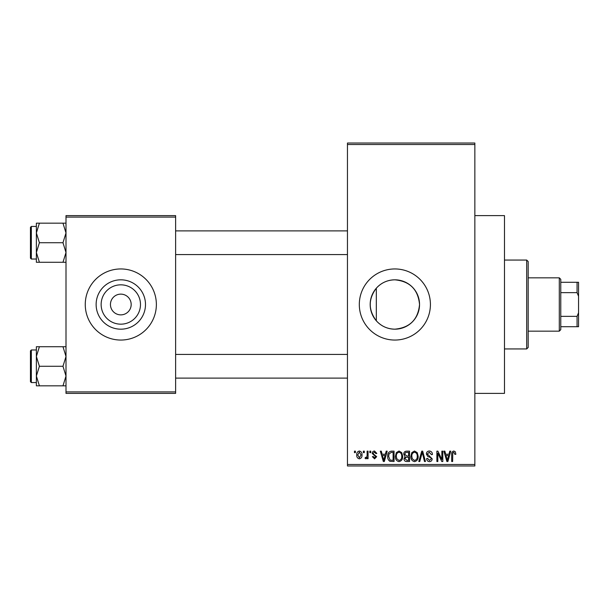 <?xml version="1.0" encoding="UTF-8"?>
<svg xmlns="http://www.w3.org/2000/svg" width="609" height="609" viewBox="0 0 609 609"><rect width="100%" height="100%" fill="white"/><g stroke="black" fill="none" stroke-linecap="round" stroke-linejoin="round"><path stroke-width="0.91" d="M376.316 288.217C368.224 299.042 368.224 309.89 376.316 320.783C381.219 326.211 387.408 329.012 394.86 329.18C409.872 327.733 418.094 319.504 419.54 304.5C418.086 289.488 409.857 281.267 394.86 279.82A24.68 24.68 0 0 0 370.181 304.5A24.68 24.68 0 0 0 394.86 329.18A24.68 24.68 0 0 0 419.54 304.5A24.68 24.68 0 0 0 394.86 279.82C387.423 279.98 381.242 282.782 376.316 288.217L376.316 320.783M394.86 268.95A35.55 35.55 0 0 0 359.31 304.5A35.55 35.55 0 0 0 394.86 340.05A35.55 35.55 0 0 0 430.418 304.5A35.55 35.55 0 0 0 394.86 268.95M474.853 215.616L504.48 215.616L504.48 393.384L474.853 393.384M120.81 324.171A19.671 19.671 0 0 1 101.14 304.5A19.671 19.671 0 0 1 120.81 284.829A19.671 19.671 0 0 1 140.481 304.5A19.671 19.671 0 0 1 120.81 324.171M120.81 294.132A10.368 10.368 0 0 0 110.442 304.5A10.368 10.368 0 0 0 120.81 314.868A10.368 10.368 0 0 0 131.179 304.5A10.368 10.368 0 0 0 120.81 294.132M120.81 279.82A24.68 24.68 0 0 0 96.131 304.5A24.68 24.68 0 0 0 120.81 329.18A24.68 24.68 0 0 0 145.49 304.5A24.68 24.68 0 0 0 120.81 279.82M120.81 268.95A35.55 35.55 0 0 0 85.26 304.5A35.55 35.55 0 0 0 120.81 340.05A35.55 35.55 0 0 0 156.368 304.5A35.55 35.55 0 0 0 120.81 268.95M363.352 452.632L363.352 451.155L364.296 451.155L364.296 452.632L363.352 452.632M367.12 455.06L367.12 451.155L368.064 451.155L368.064 458.699L367.12 458.699L367.12 457.488L365.994 458.828L365.103 458.425L365.37 457.351L366.047 457.481L366.945 456.605L367.12 455.06M369.815 452.632L369.815 451.155L370.759 451.155L370.759 452.632L369.815 452.632M372.236 453.454C372.282 451.954 373.043 451.14 374.52 451.018L376.819 453.446L375.875 453.576L374.451 452.099L373.18 453.263L373.424 453.949L376.682 456.681L374.558 458.828L372.373 456.674L373.317 456.537L374.52 457.755L375.738 456.834L372.236 453.454M385.383 454.253L386.197 451.155L387.187 451.155L384.317 461.523L383.327 461.523L380.32 451.155L381.303 451.155L382.125 454.253L385.383 454.253M399.04 451.018L401.742 452.647L402.671 456.202C402.876 459.14 401.666 460.96 399.032 461.66C396.451 460.983 395.241 459.201 395.401 456.331L396.337 452.601L399.04 451.018M414.523 451.018L417.234 452.647L418.162 456.202C418.368 459.14 417.15 460.96 414.516 461.66C411.935 460.983 410.725 459.201 410.885 456.331L411.821 452.601L414.523 451.018M453.827 451.018L455.304 451.749L455.867 454.253L454.923 454.383L453.781 452.228L452.769 453.012L452.632 461.523L451.695 461.523L451.695 454.481C451.459 452.594 452.175 451.444 453.827 451.018M347.457 464.484L474.853 464.484L474.853 465.969L347.457 465.969L347.457 143.031L474.853 143.031L474.853 144.516L347.457 144.516M474.853 464.484L474.853 144.516M448.947 454.253L449.762 451.155L450.751 451.155L447.881 461.523L446.892 461.523L443.885 451.155L444.867 451.155L445.681 454.253L448.947 454.253M441.86 459.452L441.86 451.155L442.804 451.155L442.804 461.523L441.799 461.523L437.825 453.21L437.825 461.523L436.881 461.523L436.881 451.155L437.894 451.155L441.86 459.452M426.376 454.025C426.483 452.152 427.457 451.147 429.315 451.018C431.355 451.239 432.39 452.411 432.436 454.52L431.492 454.657L429.231 452.228L427.32 454.009L432.169 458.821C432.101 460.564 431.202 461.515 429.482 461.66C427.655 461.477 426.703 460.45 426.643 458.562L427.587 458.425L429.452 460.45L431.225 458.783L430.928 457.724L427.807 456.491L426.376 454.025M418.786 461.523L421.748 451.155L422.669 451.155L425.463 461.523L424.488 461.523L422.265 452.365L419.776 461.523L418.786 461.523M403.752 454.2C403.767 452.251 404.726 451.239 406.622 451.155L409.545 451.155L409.545 461.523L406.614 461.523C404.97 461.455 404.102 460.587 404.018 458.92L405.038 456.742L403.752 454.2M387.727 456.392C387.476 453.446 388.664 451.695 391.29 451.155L394.053 451.155L394.053 461.523L389.92 461.333C388.268 460.176 387.537 458.531 387.727 456.392M356.752 454.999C356.569 452.837 357.445 451.513 359.379 451.018C361.282 451.505 362.157 452.807 362.005 454.923C362.165 457.054 361.289 458.356 359.379 458.828C357.491 458.364 356.615 457.093 356.752 454.999M354.461 452.632L354.461 451.155L355.405 451.155L355.405 452.632L354.461 452.632M66 215.616L175.62 215.616L175.62 217.101L66 217.101L66 215.616M175.62 391.899L175.62 393.384L66 393.384L66 391.899L175.62 391.899L175.62 217.101M66 391.899L66 217.101M447.752 458.478L448.627 455.463L446.001 455.463L447.318 460.442L447.752 458.478M414.508 460.45C416.533 459.886 417.431 458.47 417.218 456.187C417.348 454.055 416.449 452.738 414.531 452.228C412.559 452.769 411.661 454.147 411.829 456.362L412.232 458.706L414.508 460.45M408.601 460.313L408.601 457.214L405.838 457.313L404.962 458.744L406.957 460.313L408.601 460.313M408.601 456.004L408.601 452.365L405.624 452.495L404.696 454.192L406.736 456.004L408.601 456.004M399.024 460.45C401.042 459.886 401.948 458.47 401.727 456.187C401.856 454.055 400.966 452.738 399.047 452.228C397.068 452.769 396.17 454.147 396.345 456.362L396.741 458.706L399.024 460.45M393.109 460.313L393.109 452.365L391.42 452.365L389.044 453.88L388.671 456.407L390.095 460.107L393.109 460.313M384.188 458.478L385.063 455.463L382.444 455.463L383.754 460.442L384.188 458.478M359.401 457.755L361.061 454.931L359.356 452.099L357.696 454.931L359.401 457.755M526.701 348.942L526.701 260.058L528.186 261.543L528.186 347.457L526.701 348.942L504.48 348.942M526.701 260.058L504.48 260.058M36.373 356.493L36.373 376.05L39.402 366.275L36.373 356.493L39.402 346.719L36.373 346.719L36.373 356.493M31.341 382.566L30.45 381.676L30.45 350.868L31.341 349.977L31.341 382.566L36.373 382.566M66 346.719L62.978 346.719L66 356.493L62.978 366.275L39.402 366.275M62.978 346.719L39.402 346.719M62.978 366.275L66 376.05L62.978 385.824L39.402 385.824L36.373 376.05L36.373 385.824L39.402 385.824M62.978 385.824L66 385.824M559.29 277.833L560.775 279.318L560.775 329.682L559.29 331.167L559.29 277.833L528.186 277.833M560.775 282.279L578.55 282.279L578.55 326.721L577.066 326.721L577.066 316.353L578.55 312.744M560.775 316.353L577.066 316.353M578.55 296.256L577.066 292.647L577.066 282.279M560.775 292.647L577.066 292.647M560.775 326.721L577.066 326.721M66 223.176L62.978 223.176L66 232.95L62.978 242.725L66 252.507L62.978 262.281L39.402 262.281L36.373 252.507L39.402 242.725L36.373 232.95L39.402 223.176L36.373 223.176L36.373 262.281L39.402 262.281M30.45 258.132L30.45 227.324L31.341 226.434L31.341 259.023L30.45 258.132M62.978 223.176L39.402 223.176M62.978 242.725L39.402 242.725M62.978 262.281L66 262.281M31.341 349.977L36.373 349.977L36.373 346.719M347.457 378.12L175.62 378.12M347.457 354.423L175.62 354.423M175.62 230.88L347.457 230.88M175.62 254.577L347.457 254.577M559.29 331.167L528.186 331.167M31.341 259.023L36.373 259.023M31.341 226.434L36.373 226.434"/></g></svg>
